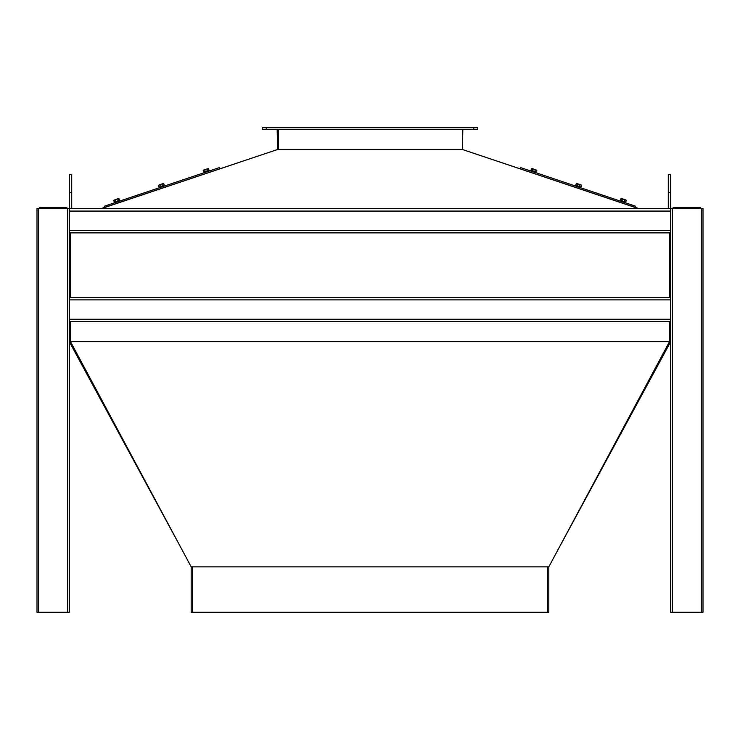 <?xml version="1.0" encoding="UTF-8"?>
<svg xmlns="http://www.w3.org/2000/svg" width="740" height="740" viewBox="0 0 740 740"><rect width="100%" height="100%" fill="white"/><g stroke="black" fill="none" stroke-linecap="round" stroke-linejoin="round"><path stroke-width="1.11" d="M703 208.652L703 612.285L670.708 612.285L670.708 208.652L703 208.652M37 612.285L37 208.652L69.292 208.652L69.292 612.285L37 612.285M699.365 208.652L699.365 207.441L700.577 207.441L700.577 208.652M673.132 208.652L673.132 207.441L674.344 207.441L674.344 208.652M699.365 207.441L674.344 207.441M65.657 208.652L65.657 207.441L66.868 207.441L66.868 208.652M39.423 208.652L39.423 207.441L40.635 207.441L40.635 208.652M65.657 207.441L40.635 207.441M670.708 321.669L69.292 321.669M670.708 297.452L69.292 297.452M670.708 232.869L69.292 232.869M668.285 208.652L668.285 174.344L670.708 174.344L670.708 208.652L69.292 208.652L69.292 192.511L71.715 192.511L71.715 208.652M669.645 341.057L670.708 341.639L558.182 549.385M70.356 341.057L69.292 341.639L181.818 549.385M69.292 341.639L70.504 341.639L70.504 321.669L70.504 341.639L191.188 566.868L548.812 566.868L548.812 612.285L547.6 612.285L547.6 566.868L547.6 612.285L192.4 612.285L192.4 566.868L192.4 612.285L191.188 612.285L191.188 566.868M670.708 341.639L70.504 341.639L669.496 341.639L548.812 566.868M69.292 192.511L69.292 174.344L71.715 174.344L71.715 192.511M262.228 127.715L266.261 127.715L266.261 129.324L262.228 129.324L262.228 127.715M473.739 129.324L473.739 127.715L477.772 127.715L477.772 129.324L266.261 129.324M473.739 127.715L266.261 127.715M462.889 149.656L639.092 208.652M100.908 208.652L277.111 149.656M638.685 208.652L462.435 149.508L277.565 149.508L101.315 208.652M635.124 207.32L635.512 206.173L520.72 167.629L520.331 168.776M581.067 184.991L576.284 183.613L575.729 185.25L576.858 185.629L577.413 183.983L576.284 183.613M535.973 171.902L535.714 172.67L535.973 171.902L531.302 170.329L531.043 171.097M580.447 187.683L580.706 186.924L576.034 185.352L575.785 186.119L576.034 185.352M620.99 200.447L620.869 201.262M620.777 200.374L620.518 201.141L620.814 200.392M625.189 202.704L625.439 201.946L620.462 200.272L621.017 198.625L622.146 199.005L621.591 200.651M532.097 168.47L536.833 170.357L531.542 168.59L530.996 170.228L532.125 170.607L532.671 168.97M536.833 170.357L535.316 169.858L534.761 171.495L536.278 172.004L536.833 170.357L536.25 169.941M535.482 169.839L534.067 169.201M576.83 183.492L581.196 184.954M580.049 184.871L579.503 186.517L581.011 187.026L581.566 185.379M626.299 200.401L622.146 199.005L624.791 199.893L624.236 201.539L625.753 202.048L626.299 200.401L624.791 199.893L626.216 200.299M621.572 198.514L625.929 199.976M204.027 171.902L204.286 172.67L204.027 171.902L208.699 170.329L208.958 171.097M159.553 187.683L159.294 186.924L163.965 185.352L164.215 186.119L163.965 185.352M119.26 201.215L118.872 200.494M119.445 201.151L119.223 200.374M114.811 202.704L114.561 201.946L119.538 200.272L118.853 198.597M203.935 169.802L208.458 168.59L203.935 169.802M203.167 170.357L203.722 172.004L205.239 171.495L204.684 169.858L205.933 169.201M207.329 168.97L207.875 170.607L209.004 170.228L208.458 168.59M158.517 185.278L163.17 183.492M163.087 183.594L158.934 184.991M158.434 185.379L158.989 187.026L160.497 186.517L159.951 184.871M162.587 183.983L163.142 185.629L164.271 185.25L163.716 183.613M116.513 199.236L118.428 198.514M114.386 199.948L113.701 200.401L114.247 202.048L115.764 201.539L115.209 199.893L113.701 200.401L116.467 199.245L117.854 199.005L118.409 200.651M118.983 198.625L117.854 199.005M219.669 168.776L219.281 167.629L104.488 206.173L104.877 207.32M70.504 297.452L70.504 232.869L70.504 297.452M669.496 341.639L669.496 321.669L669.496 341.639M669.496 297.452L669.496 232.869L669.496 297.452M462.833 129.324L462.435 149.508M278.379 129.324L278.379 149.508L278.379 129.324M277.167 129.324L277.565 149.508M701.381 208.652L701.381 612.285M672.327 208.652L672.327 612.285M38.619 612.285L38.619 208.652M67.673 612.285L67.673 208.652M670.708 319.245L69.292 319.245M670.708 299.876L69.292 299.876M670.708 230.445L69.292 230.445M670.708 211.076L69.292 211.076M670.708 192.511L668.285 192.511"/></g></svg>

